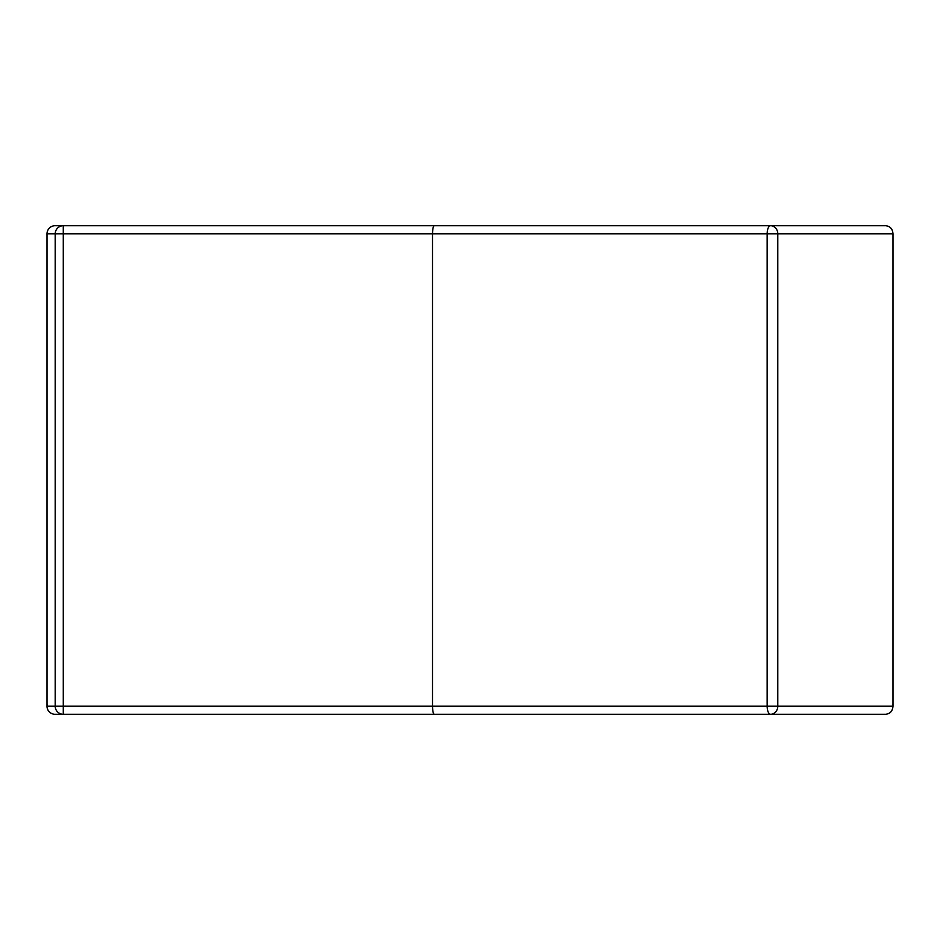 <?xml version="1.0" encoding="UTF-8"?>
<svg xmlns="http://www.w3.org/2000/svg" width="940" height="940" viewBox="0 0 940 940"><rect width="100%" height="100%" fill="white"/><g stroke="black" fill="none" stroke-linecap="round" stroke-linejoin="round"><path stroke-width="1.41" d="M434.304 225.718L63.285 225.718A8.084 8.084 90 0 0 55.201 233.802L55.201 706.198L47 706.198A8.084 8.084 180 0 0 55.084 714.283L434.304 714.283C433.223 713.789 432.623 711.098 432.518 706.198L432.518 233.802L777.78 233.802A8.084 7.215 -90 0 0 770.565 225.718L434.304 225.718C433.223 226.211 432.623 228.902 432.518 233.802L63.285 233.802L63.285 225.718L55.084 225.718A8.084 8.084 180 0 0 47 233.802L63.285 233.802L63.285 706.198L55.201 706.198A8.084 8.084 90 0 0 63.285 714.283L63.285 706.198L767.146 706.198A8.084 3.419 90 0 0 770.565 714.283L885.668 714.283C890.11 713.789 892.553 711.098 893 706.198L767.146 706.198L767.146 233.802A8.084 3.419 90 0 1 770.565 225.718L885.668 225.718C890.11 226.211 892.553 228.902 893 233.802L893 706.198M434.304 714.283L770.565 714.283A8.084 7.215 -90 0 0 777.78 706.198L777.78 233.802L893 233.802M47 706.198L47 233.802M598.016 225.718L348.258 225.718"/></g></svg>
